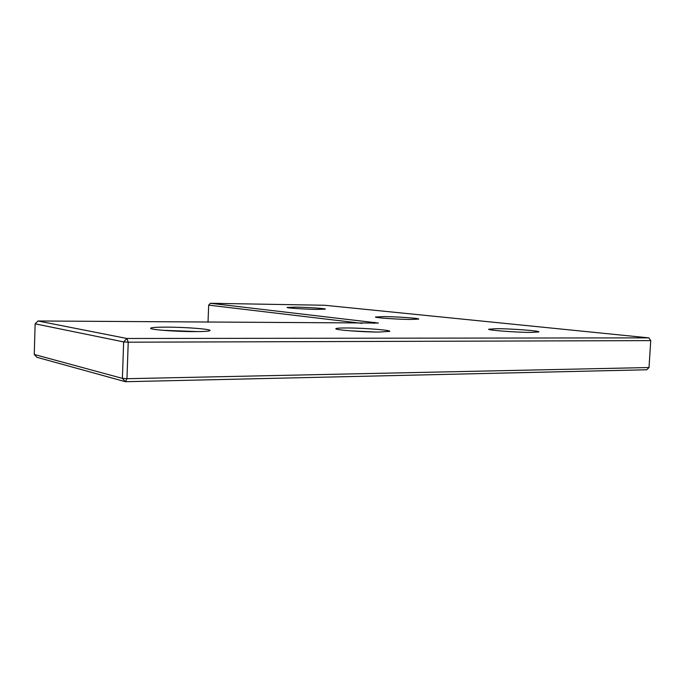 <?xml version="1.0" encoding="UTF-8"?>
<svg xmlns="http://www.w3.org/2000/svg" width="685" height="685" viewBox="0 0 685 685"><rect width="100%" height="100%" fill="white"/><g stroke="black" fill="none" stroke-linecap="round" stroke-linejoin="round"><path stroke-width="1.03" d="M362.022 323.354L208.685 305.133L208.017 322.224M649.012 367.528L650.75 340.608L128.223 342.183L126.965 378.702L122.401 378.385L125.415 381.716L126.965 378.702L649.012 367.528L646.794 369.772L125.415 381.716L36.913 357.296L34.25 354.47L122.401 378.385L123.651 341.901L126.905 338.484L648.858 337.876L324.716 305.262L210.398 303.284L378.368 323.055L37.975 320.982L126.905 338.484L128.223 342.183L123.651 341.901L35.14 323.825L34.25 354.47M208.685 305.133L210.398 303.284M35.14 323.825L37.975 320.982M648.858 337.876L650.75 340.608M167.037 327.139C186.029 327.165 211.819 329.194 209.995 330.581C209.113 331.266 203.873 331.608 194.283 331.617C175.968 331.634 150.631 329.716 150.589 328.355C150.657 327.533 156.137 327.122 167.037 327.139M197.76 331.6L162.79 330.298M383.831 316.59C397.172 316.693 420.025 318.311 418.706 319.09L410.64 319.458C397.617 319.381 375.123 317.806 375.423 317.027L383.831 316.59M295.732 307.137C307.753 307.3 326.36 308.541 325.324 309.132L316.941 309.414C305.193 309.269 286.818 308.053 287.066 307.462L295.732 307.137M496.454 328.672C511.318 328.663 540.602 330.898 538.864 331.942L531.414 332.413C516.927 332.448 488.199 330.29 488.585 329.245L496.454 328.672M519.239 332.114L507.842 331.497M346.978 327.969C363.795 327.987 391.495 330.144 389.705 331.36L379.079 332.054C362.767 332.079 335.607 330.007 335.813 328.8C335.744 328.235 339.469 327.952 346.978 327.969M375.329 332.019L349.966 330.812M373.847 323.423L374.815 322.292"/></g></svg>
